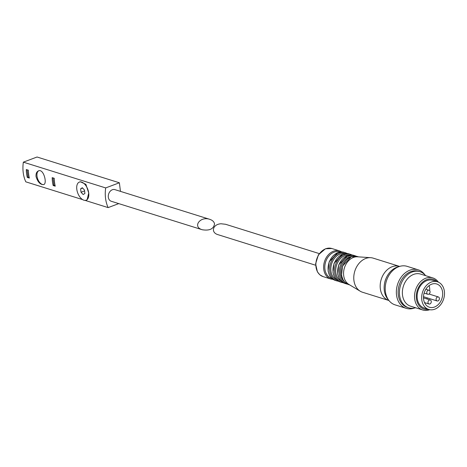 <?xml version="1.0" encoding="UTF-8"?>
<svg xmlns="http://www.w3.org/2000/svg" width="467" height="467" viewBox="0 0 467 467"><rect width="100%" height="100%" fill="white"/><g stroke="black" fill="none" stroke-linecap="round" stroke-linejoin="round"><path stroke-width="0.7" d="M28.37 170.192L26.298 169.544A32.363 24.722 -72.6 0 0 27.279 177.413L29.351 178.061A32.363 24.722 107.4 0 1 28.37 170.192M54.26 178.295A32.363 24.722 107.4 0 0 55.24 186.17L53.168 185.522A32.363 24.722 -72.6 0 1 52.187 177.647L54.26 178.295M36.023 176.514C37.769 182.089 40.32 184.786 43.688 184.605C47.494 183.677 43.606 168.447 38.522 170.852C36.665 171.693 35.836 173.578 36.023 176.514M82.641 199.625L25.802 181.832A32.363 24.722 -72.6 0 1 23.35 162.154L37.045 157.005L119.377 182.778L120.451 191.371M118.758 203.612L108.134 207.605L85.082 200.39M108.134 207.605A32.363 24.722 -72.6 0 1 105.682 187.921L23.35 162.154M79.361 182.095A9.667 5.359 -110.6 0 0 76.804 189.281A9.667 5.359 -110.6 0 0 86.156 200.197A9.667 5.359 -110.6 0 0 88.712 193.011A9.667 5.359 -110.6 0 0 79.361 182.095L80.312 181.739L85.875 184.313L88.712 193.011L87.107 199.823M105.682 187.921L119.377 182.778M202.275 229.752L111.251 201.265A6.094 4.652 -72.6 0 1 108.63 194.056A6.094 4.652 -72.6 0 1 114.894 189.631L209.765 219.327C212.567 220.284 214.155 221.819 214.522 223.932C213.635 228.958 209.549 230.902 202.275 229.752C192.246 226.921 200.098 215.993 209.765 219.327M82.332 187.734L80.604 188.831L81.03 192.241L83.184 194.552L84.912 193.455L84.486 190.046L82.332 187.734M82.641 188.067L80.604 188.831M84.591 190.904L81.03 192.241M38.714 170.788A7.355 4.08 -110.6 0 0 37.01 176.147A7.355 4.08 -110.6 0 0 42.398 184.453A7.355 4.08 -110.6 0 0 43.851 184.535M53.028 177.909L53.939 185.23L53.168 185.522M53.939 185.23L55.106 185.597M27.139 169.807L28.049 177.127L27.279 177.413M28.049 177.127L29.217 177.495M319.241 253.593L225.555 224.271L221.101 223.775C212.765 224.096 210.407 232.601 218.071 234.697L315.604 265.227M340.151 251.993A13.87 10.595 107.4 0 0 334.115 252.151A13.87 10.595 107.4 0 0 324.869 265.793A13.87 10.595 107.4 0 0 331.868 278.46M344.915 253.546A13.87 10.595 107.4 0 0 340.122 254.03A13.87 10.595 107.4 0 0 330.963 266.844A13.87 10.595 107.4 0 0 336.666 279.902M349.503 255.029A13.87 10.595 107.4 0 0 345.014 255.56A13.87 10.595 107.4 0 0 335.884 268.175A13.87 10.595 107.4 0 0 341.278 281.297M352.287 256.436A13.87 10.595 107.4 0 0 349.701 257.031A13.87 10.595 107.4 0 0 340.787 268.443A13.87 10.595 107.4 0 0 344.372 281.729M399.606 266.418A17.863 13.642 107.4 0 0 399.583 266.406L373.174 258.14A17.863 13.642 107.4 0 0 370.728 257.685L357.529 256.803A14.71 11.237 107.4 0 0 353.431 257.44A14.71 11.237 107.4 0 0 343.817 270.399A14.71 11.237 107.4 0 0 348.884 284.415L360.232 291.215A17.863 13.642 107.4 0 0 362.497 292.237L388.906 300.503A17.863 13.642 107.4 0 0 388.935 300.509M370.728 257.685A17.863 13.642 107.4 0 0 365.754 258.461A17.863 13.642 107.4 0 0 354.079 274.193A17.863 13.642 107.4 0 0 360.232 291.215M399.583 266.406A17.863 13.642 107.4 0 0 392.163 266.727A17.863 13.642 107.4 0 0 380.272 284.053A17.863 13.642 107.4 0 0 388.906 300.503M385.923 278.758A12.399 9.468 107.4 0 0 384.726 282.57M398.964 266.628A18.913 14.448 107.4 0 0 396.827 267.241A18.913 14.448 107.4 0 0 384.878 281.951A18.913 14.448 107.4 0 0 388.532 299.972M424.812 274.719A20.174 15.411 107.4 0 0 418.263 269.833L407.131 266.348A20.174 15.411 107.4 0 0 398.754 266.71A20.174 15.411 107.4 0 0 385.328 286.277A20.174 15.411 107.4 0 0 395.076 304.858L406.214 308.343A20.174 15.411 107.4 0 0 414.375 308.062M418.263 269.833A20.174 15.411 107.4 0 0 409.886 270.195A20.174 15.411 107.4 0 0 396.46 289.762A20.174 15.411 107.4 0 0 406.214 308.343M425.647 275.67A18.913 14.448 107.4 0 0 419.961 271.683L418.666 271.28A18.913 14.448 107.4 0 0 410.808 271.619A18.913 14.448 107.4 0 0 398.223 289.966A18.913 14.448 107.4 0 0 407.364 307.379L408.66 307.788A18.913 14.448 107.4 0 0 415.601 307.759M419.961 271.683A18.913 14.448 107.4 0 0 412.104 272.022A18.913 14.448 107.4 0 0 399.518 290.369A18.913 14.448 107.4 0 0 408.66 307.788M438.361 282.132A16.812 12.842 107.4 0 0 432.792 277.906L420.627 274.094A16.812 12.842 107.4 0 0 413.645 274.398A16.812 12.842 107.4 0 0 402.455 290.702A16.812 12.842 107.4 0 0 410.581 306.183L422.752 309.995A16.812 12.842 107.4 0 0 429.733 309.697M432.792 277.906A16.812 12.842 107.4 0 0 425.811 278.204A16.812 12.842 107.4 0 0 414.626 294.514A16.812 12.842 107.4 0 0 422.752 309.995M436.978 281.636A15.551 11.879 107.4 0 0 426.733 279.628A15.551 11.879 107.4 0 0 416.325 297.508A15.551 11.879 107.4 0 0 428.315 309.312M437.41 281.77L432.88 280.352A14.5 11.074 107.4 0 0 426.856 280.614A14.5 11.074 107.4 0 0 417.206 294.677A14.5 11.074 107.4 0 0 424.217 308.033L428.747 309.452A14.5 11.074 107.4 0 0 443.65 298.921A14.5 11.074 107.4 0 0 437.41 281.77A14.5 11.074 107.4 0 0 431.391 282.027A14.5 11.074 107.4 0 0 421.742 296.096A14.5 11.074 107.4 0 0 428.747 309.452M431.66 284.193A12.189 9.311 107.4 0 0 423.546 296.02A12.189 9.311 107.4 0 0 429.442 307.245A12.189 9.311 107.4 0 0 441.963 298.39A12.189 9.311 107.4 0 0 436.721 283.977A12.189 9.311 107.4 0 0 431.66 284.193M426.727 298.892A12.189 9.311 107.4 0 0 427.387 297.923M429.704 290.725A12.189 9.311 107.4 0 0 429.103 285.617M423.511 296.446A2.102 1.605 107.4 0 0 424.164 296.913L437.112 300.964A2.102 1.605 -72.6 0 1 436.207 298.483A2.102 1.605 -72.6 0 1 438.367 296.954A2.102 1.605 -72.6 0 1 439.383 298.892A2.102 1.605 -72.6 0 1 437.982 300.929A2.102 1.605 -72.6 0 1 437.112 300.964M429.879 303.97A2.102 1.605 -72.6 0 1 429.01 304.011A2.102 1.605 -72.6 0 1 428.105 301.524A2.102 1.605 -72.6 0 1 430.265 300.001A2.102 1.605 -72.6 0 1 431.28 301.933A2.102 1.605 -72.6 0 1 429.879 303.97M428.665 294.228A2.102 1.605 -72.6 0 1 427.795 294.268A2.102 1.605 -72.6 0 1 426.891 291.782A2.102 1.605 -72.6 0 1 429.05 290.258A2.102 1.605 -72.6 0 1 430.066 292.19A2.102 1.605 -72.6 0 1 428.665 294.228M325.733 248.771A14.71 11.237 107.4 0 0 315.943 263.038A14.71 11.237 107.4 0 0 323.053 276.587L319.831 274.812L317.408 271.87L315.604 263.814L318.401 254.824L325.435 248.771L331.839 248.508A14.71 11.237 107.4 0 0 325.733 248.771M331.839 248.508L339.608 250.937A14.71 11.237 107.4 0 0 333.496 251.199A14.71 11.237 107.4 0 0 323.707 265.472A14.71 11.237 107.4 0 0 330.817 279.015L333.14 279.418M337.95 252.594A14.71 11.237 107.4 0 0 328.161 266.867A14.71 11.237 107.4 0 0 335.271 280.41L331.447 278.058L329.626 275.606L328.097 271.023L329.124 261.882L337.752 252.594L344.062 252.332A14.71 11.237 107.4 0 0 337.95 252.594M344.062 252.332L345.615 252.816A14.71 11.237 107.4 0 0 339.503 253.079A14.71 11.237 107.4 0 0 329.714 267.352A14.71 11.237 107.4 0 0 336.824 280.895L338.546 281.257M342.842 254.124A14.71 11.237 107.4 0 0 333.053 268.397A14.71 11.237 107.4 0 0 340.169 281.945L336.345 279.593L334.518 277.135L332.989 272.553L334.022 263.417L342.65 254.124L348.954 253.867A14.71 11.237 107.4 0 0 342.842 254.124M348.954 253.867L350.507 254.352A14.71 11.237 107.4 0 0 344.395 254.614A14.71 11.237 107.4 0 0 334.611 268.881A14.71 11.237 107.4 0 0 341.721 282.43L343.333 282.774M347.53 255.595A14.71 11.237 107.4 0 0 337.74 269.862A14.71 11.237 107.4 0 0 344.85 283.411L341.027 281.058L339.205 278.601L337.676 274.024L338.703 264.882L347.331 255.595L353.642 255.332A14.71 11.237 107.4 0 0 347.53 255.595M353.642 255.332L355.194 255.817A14.71 11.237 107.4 0 0 349.082 256.079A14.71 11.237 107.4 0 0 339.293 270.346A14.71 11.237 107.4 0 0 346.403 283.895L347.571 284.175M351.365 256.792A14.71 11.237 107.4 0 0 341.575 271.064A14.71 11.237 107.4 0 0 348.686 284.607L344.862 282.255L343.035 279.803L341.505 275.221L342.539 266.085L351.166 256.792L357.471 256.529A14.71 11.237 107.4 0 0 351.365 256.792M87.113 199.835L86.156 200.197M323.053 276.587L330.817 279.015M341.745 251.929L339.608 250.937M335.271 280.41L336.824 280.895M347.232 253.505L345.615 252.816M340.169 281.945L341.721 282.43M352.03 254.988L350.507 254.352M344.85 283.411L346.403 283.895M356.309 256.249L355.194 255.817M348.686 284.607L349.777 284.952M357.471 256.529L358.563 256.873M430.265 300.001L423.487 297.876M429.01 304.011L424.521 302.604M429.05 290.258L425.828 289.248M427.795 294.268L424.112 293.113M438.367 296.954L429.039 294.035"/></g></svg>
